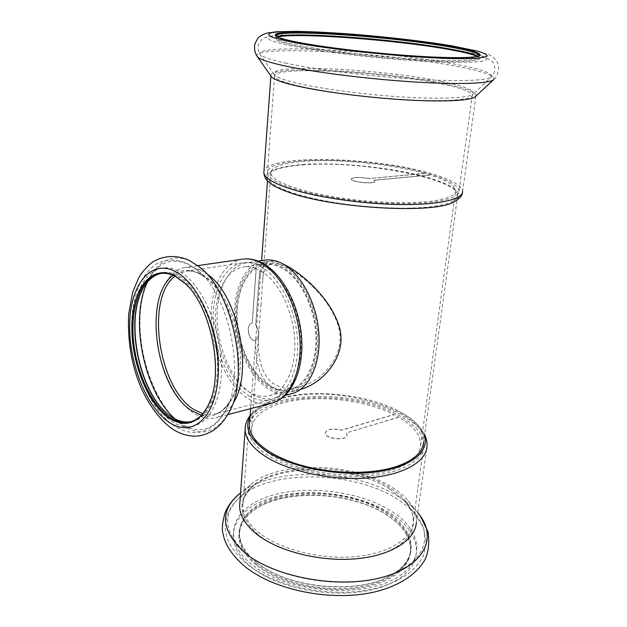 <?xml version="1.0" encoding="UTF-8"?>
<svg xmlns="http://www.w3.org/2000/svg" width="627" height="627" viewBox="0 0 627 627"><rect width="100%" height="100%" fill="white"/><g stroke="black" fill="none" stroke-linecap="round" stroke-linejoin="round"><path stroke-width="0.47" stroke-dasharray="3.13 2.35" d="M300.513 389.43L298.53 389.978C288.585 392.408 280.003 391.569 272.792 387.47C258.089 378.967 254.484 357.539 255.996 336.111L260.37 277.158C260.856 267.854 264.108 262.548 270.127 261.247C273.466 260.769 277.628 261.608 282.605 263.755M279.869 264.328C298.35 272.267 315.044 301.524 317.489 331.91C320.052 362.312 308.1 387.776 291.03 391.899C284.07 393.568 277.024 392.337 269.9 388.191C251.341 377.266 237.053 347.53 235.728 318.696C234.31 289.862 246.293 264.884 264.813 262.039C269.688 261.318 274.704 262.078 279.869 264.328M424.354 173.334C391.036 163.945 338.431 158.686 304.307 161.28C282.393 162.957 271.201 166.9 270.746 173.123C271.311 180.255 293.428 189.573 327.913 195.867C362.343 202.168 404.603 204.371 429.824 201.361C446.988 199.159 455.602 195.569 455.657 190.6C454.943 185.326 446.322 180.106 429.793 174.933L424.354 173.334L368.59 178.609C358.816 177.065 353.001 177.237 351.144 179.126C350.712 182.23 375.816 184.604 375.009 181.383L373.99 180.317L429.769 175.098M346.284 433.061L347.107 435.044C347.483 441.275 324.535 439.104 325.264 432.983C327.184 429.087 332.584 428.17 341.472 430.247L393.928 414.619C364.122 399.36 315.499 394.179 283.576 402.785C263.089 408.326 252.399 417.229 251.513 429.495C251.49 443.446 271.076 459.403 302.112 468.228C333.086 477.069 371.592 477.241 395.269 468.965C411.414 463.039 419.878 455.218 420.662 445.483C420.764 435.232 413.475 425.819 398.78 417.237L346.308 432.92L347.123 434.903C347.499 441.126 324.551 438.955 325.28 432.834C327.2 428.939 332.6 428.029 341.488 430.098L393.944 414.478L398.78 417.237M261.067 304.032L258.716 333.525C257.164 354.913 260.495 376.161 275.049 384.563C281.923 388.442 290.082 389.249 299.518 386.961C322.16 381.584 346.323 355.164 338.627 327.145C330.86 299.643 303.303 274.947 284.783 266.154C279.861 263.991 275.739 263.144 272.431 263.614C266.436 264.923 263.199 270.386 262.729 280.01L261.067 304.032M302.379 164.948C357.962 159.94 458.188 178.256 457.71 195.389C457.639 200.585 448.822 204.355 431.251 206.698C405.371 209.912 361.904 207.702 326.495 201.165C291.03 194.636 268.34 184.902 267.76 177.433C268.246 170.897 279.791 166.735 302.379 164.948M457.71 195.389L423.601 442.2C426.611 409.415 334.779 383.316 282.456 398.396C263.105 403.514 252.14 411.688 249.562 422.919M279.658 266.953C297.394 274.626 313.359 302.716 315.679 331.832C318.108 360.972 306.65 385.386 290.246 389.312C283.616 390.895 276.891 389.72 270.096 385.785C252.289 375.361 238.534 346.833 237.249 319.135C235.87 291.445 247.359 267.478 265.096 264.727C269.814 264.022 274.665 264.759 279.658 266.953M275.99 36.052L276.585 36.813C278.764 38.576 286.249 40.708 299.04 43.208C324.543 48.177 371.027 53.765 410.622 56.501C450.28 59.251 477.123 58.82 479.177 55.968L479.279 55.819M475.689 96.362L476.042 95.21C474.71 91.605 463.761 87.678 443.203 83.446C383.426 70.686 267.737 64.714 270.888 75.82L270.958 76.047M453.235 202.262C465.673 194.793 457.757 186.713 429.464 178.037C398.764 168.969 351.7 163.232 315.452 163.953C279.258 164.642 257.164 172.229 269.728 182.88M288.561 186.948C313.108 195.71 358.816 202.85 396.86 203.563C434.981 204.308 459.395 198.767 459.035 191.055C458.149 185.231 448.242 179.518 429.307 173.922C373.958 156.797 264.806 154.822 267.384 172.934C267.894 177.347 274.947 182.018 288.561 186.948M277.15 36.758L275.856 38.223C276.585 40.12 284.25 42.518 298.86 45.434C325.241 50.638 374.162 56.461 414.478 59.056C454.873 61.665 480.117 60.748 479.044 57.433L477.97 56.281M277.698 37.017L275.135 38.263C273.936 40.23 281.625 42.887 298.186 46.226C325.672 51.688 377.564 57.778 418.82 60.239C460.187 62.724 483.644 61.313 479.185 57.551L477.374 56.438M256.294 565.068C231.904 545.921 234.271 521.805 256.443 508.466C287.378 488.449 351.943 491.96 386.922 515.088L395.731 521.625C419.737 541.736 415.192 570.429 378.81 583.322C342.734 596.496 283.608 587.483 256.294 565.068M256.858 564.308C245.228 554.77 239.404 544.91 239.396 534.706C239.78 524.141 245.635 515.284 256.96 508.152C287.66 488.276 351.825 491.772 386.569 514.736L395.316 521.225C405.951 530.442 411.006 540.325 410.489 550.882C409.251 568.783 386.052 584.709 351.888 588.04C317.779 591.426 277.894 581.19 256.858 564.308M239.859 502.478C240.917 495.871 244.499 489.977 250.604 484.796C278.184 460.453 352.311 462.099 391.358 486.858C397.69 490.737 402.942 494.985 407.111 499.594C413.749 506.992 416.837 514.642 416.367 522.534L426.963 446.636C427.011 434.84 418.233 424.173 400.637 414.635C350.916 386.263 249.789 391.899 245.376 426.556M250.008 416.924C254.374 409.478 262.964 403.67 275.778 399.509C309.503 388.285 365.862 393.615 398.78 411.132L399.571 411.555C413.122 418.812 421.415 426.971 424.455 436.024M249.538 423.209C260.009 392.502 352.492 389.124 398.466 415.286C415.356 424.471 423.774 434.723 423.734 446.04C422.927 461.104 399.579 474.177 364.624 476.426C329.731 478.722 288.608 469.38 266.781 454.755C254.68 446.495 248.566 438.069 248.425 429.471L249.507 423.303M256.984 562.756C245.345 553.241 239.514 543.397 239.506 533.216C238.777 491.168 338.933 480.384 386.749 513.317C403.09 523.929 411.077 535.952 410.701 549.401C409.65 560.977 401.288 570.539 385.613 578.078C353.62 593.785 292.386 587.993 261.968 566.393L256.984 562.756M256.506 562.395C227.021 538.852 238.025 509.798 272.369 498.739C306.446 487.351 357.061 493.394 387.235 512.643C417.7 531.179 420.999 562.301 386.154 577.835C353.918 593.659 292.174 587.82 261.53 566.056L256.506 562.395M200.891 270.245C195.538 267.651 190.365 266.71 185.388 267.423C166.014 270.347 154.156 298.899 156.241 331.981C158.247 365.071 173.648 399.556 193.265 412.793C200.883 417.88 208.376 419.534 215.735 417.747C222.883 415.858 228.894 410.669 233.769 402.181L228.244 413.687C215.704 433.273 200.342 437.074 182.159 425.106C157.009 407.519 138.614 359.459 140.033 318.163C141.122 276.758 163.138 248.104 190.318 261.161L198.493 266.31L208.054 274.775L200.891 270.245M261.921 265.237C256.67 262.901 251.576 262.094 246.646 262.815C227.742 265.699 215.664 291.673 217.232 321.675C218.705 351.676 233.362 382.705 252.328 394.226C259.641 398.615 266.859 399.955 273.983 398.231C291.359 394.022 303.452 367.54 300.678 335.798C298.029 304.087 280.81 273.521 261.921 265.237M264.625 260.158C245.549 263.058 233.228 288.749 234.67 318.383C236.018 348.016 250.682 378.598 269.767 389.869C277.118 394.164 284.399 395.441 291.586 393.709M256.263 268.575L256.114 268.599C251.709 266.922 247.446 266.389 243.3 267.008C225.485 269.767 214.089 294.431 215.617 322.968C217.067 351.512 231.01 380.989 248.95 391.875C255.824 395.998 262.595 397.259 269.273 395.668C285.442 391.765 296.79 367.493 294.651 337.992C292.613 308.508 277.228 279.352 259.703 270.245L256.263 268.575L252.297 323.289L251.803 323.344C245.298 324.214 248.919 342.162 255.26 340.437C259.672 337.208 259.852 332.106 255.8 325.123L259.852 270.221M270.018 386.663C276.946 390.676 283.78 391.875 290.536 390.26C307.183 386.263 318.822 361.465 316.345 331.863C313.978 302.277 297.747 273.756 279.736 265.989C274.681 263.779 269.767 263.026 264.994 263.74C246.967 266.53 235.297 290.865 236.692 318.978C237.994 347.092 251.944 376.059 270.018 386.663M248.676 395.613C256.051 400.065 263.316 401.429 270.496 399.697C287.973 395.457 300.114 368.7 297.292 336.613C294.588 304.542 277.22 273.646 258.206 265.268C252.932 262.909 247.822 262.094 242.861 262.815C223.847 265.715 211.722 291.947 213.321 322.262C214.834 352.578 229.592 383.936 248.676 395.613M191.251 421.595L192.152 421.383C209.073 417.308 220.398 388.74 216.926 353.949C213.572 319.182 195.867 285.418 177.159 276.107C171.994 273.49 167.025 272.533 162.244 273.223L161.335 273.38M167.237 413.632L171.39 416.884C192.881 432.442 216.072 414.392 218.494 374.405C221.253 334.591 200.938 286.335 177.864 275.253C163.843 268.92 152.565 272.753 144.045 286.751L142.29 290.035M210.758 399.313C223.087 368.504 211.268 309.965 187.951 286.351M256.114 268.599L252.148 323.32L251.662 323.375C245.149 324.245 248.778 342.193 255.111 340.469C259.523 337.24 259.703 332.138 255.651 325.154L259.703 270.245M398.796 417.096L346.308 432.92M424.33 173.499L368.59 178.609M368.605 178.436C358.832 176.892 353.017 177.065 351.159 178.954C350.728 182.049 375.832 184.424 375.024 181.211L374.013 180.145L429.793 174.933M493.3 79.958L493.935 79.363C495.017 75.553 482.085 71.125 455.147 66.078C385.754 52.652 253.316 44.94 256.874 55.999M462.428 192.763L462.593 191.533C461.668 185.467 451.338 179.526 431.603 173.71C375.981 156.64 267.698 153.874 263.951 171.242M296.814 85.507C322.419 91.699 369.891 97.843 409.117 99.858C448.423 101.895 473.173 99.63 472.319 95.069C471.049 91.597 460.555 87.827 440.828 83.744C383.207 71.392 271.373 65.647 274.524 76.369C275.182 78.978 282.612 82.027 296.814 85.507M441.667 81.502C381.036 68.586 262.235 63.045 274.595 75.091C276.962 77.434 284.196 80.068 296.312 82.983C321.079 88.893 366.058 94.842 404.752 97.13C443.501 99.434 470.321 97.859 473.189 93.862C474.647 90.233 464.137 86.111 441.667 81.502M285.097 62.974C313.743 69.276 366.983 76.047 412.566 78.963C458.219 81.894 489.021 80.656 491.584 76.682C492.563 73.053 479.953 68.813 453.744 63.946C383.653 50.45 248.206 42.965 260.393 54.823C262.838 57.159 271.076 59.871 285.097 62.974M479.859 55.419C473.424 53.428 463.855 51.343 451.134 49.157C411.069 42.315 348.753 36.201 307.434 35.01C290.27 34.595 277.487 35.002 271.052 36.288C267.988 37.299 267.776 38.608 270.425 40.23C274.814 41.993 282.142 43.961 292.401 46.116C324.825 52.629 390.025 59.894 435.404 61.893C481.56 63.39 496.388 61.234 479.89 55.435M390.927 513.56C423.523 533.749 426.869 567.161 388.983 584.105C351.512 601.465 282.142 592.68 251.309 566.973C219.92 541.563 232.162 510.503 268.764 498.771C305.09 486.685 358.699 493.081 390.927 513.56M250.604 484.796L240.556 492.908C274.062 466.363 354.804 468.863 398.466 496.631C405.7 501.098 411.727 506.005 416.555 511.35L417.739 512.714M260.354 533.757C248.692 524.658 242.837 515.269 242.798 505.589C241.936 465.728 341.527 455.962 389.249 487.422C405.544 497.54 413.546 508.967 413.256 521.703C412.151 538.656 389.155 553.649 355.141 556.666C321.196 559.723 281.398 549.855 260.354 533.757M389.532 488.927L404.65 501.161C422.802 520.716 412.801 545.514 376.286 555.342C340.014 565.382 285.52 556.039 259.594 535.826C238.699 517.886 236.41 501.545 252.72 486.803C279.611 463.149 351.684 464.787 389.532 488.927M247.265 554.331C223.612 533.005 221.378 513.756 240.58 496.576C272.063 469.114 353.315 470.948 396.742 498.778C403.694 503.097 409.509 507.831 414.173 512.98C435.303 535.732 424.667 565.272 382.446 577.287C340.485 589.56 276.813 578.423 247.265 554.331M251.521 564.292C220.093 538.954 232.335 508.011 268.967 496.333C305.318 484.303 358.981 490.698 391.24 511.115C423.876 531.257 427.253 564.551 389.336 581.425C351.841 598.714 282.393 589.929 251.521 564.292M242.5 259.17C222.436 262.18 209.677 289.784 211.33 321.635C212.898 353.487 228.361 386.483 248.441 398.858C256.247 403.608 263.959 405.058 271.577 403.2M202.725 413.695L208.885 414.69L214.881 414.024C231.763 409.956 243.198 382.313 239.976 348.8C236.873 315.318 219.513 282.848 200.946 273.921C195.796 271.397 190.827 270.488 186.047 271.193L180.262 272.902L174.972 276.209M201.338 415.207C213 418.178 222.671 413.311 230.352 400.629C249.428 370.855 234.631 297.574 205.507 277.534L198.916 273.364C189.299 268.842 180.694 269.508 173.107 275.347M175.058 418.938L180.364 423.154C197.834 434.644 212.608 431.031 224.685 412.315C246.779 378.12 229.38 291.908 195.742 268.959L188.163 264.186C170.552 256.866 156.969 262.838 147.431 282.103M171.21 420.889C193.923 437.474 218.635 418.57 221.26 376.082C224.247 333.76 202.568 282.409 178.068 270.817C153.607 258.559 133.637 284.454 132.728 322.552C131.505 360.533 148.411 404.877 171.21 420.889M291.03 391.899L298.53 389.978M270.746 173.123L262.729 280.01M251.513 429.495L258.716 333.525M290.246 389.312L299.518 386.961M480.031 55.278L479.177 55.968M493.935 79.363C497.266 77.231 500.307 66.901 497.438 62.833C496.67 60.607 494.719 58.374 491.576 56.14L488.848 54.651L473.902 50.05L452.279 45.857M267.384 172.934L274.595 75.091L260.393 54.823C258.136 52.182 257.634 48.334 258.88 43.279L262.125 39.18C263.356 37.902 267.51 36.656 274.587 35.457C285.591 34.759 298.969 34.681 314.707 35.222L369.899 38.968C400.238 41.837 427.52 45.254 451.746 49.219L471.904 53.177L485.847 57.276L492.861 62.198C496.498 66.078 494.342 75.663 491.584 76.682L472.319 95.069L459.035 191.055M478.558 56.72L479.185 57.551M479.271 55.827L479.044 57.433M256.443 508.466L256.96 508.152M420.482 516.248L407.111 499.594M424.651 434.582C418.899 423.319 408.506 416.336 399.587 411.563L398.78 411.132M423.734 446.04L413.256 521.703C413.687 514.924 410.81 508.074 404.65 501.161L414.173 512.98L423.617 527.793L426.305 544.103L423.123 556.392C414.502 571.996 398.302 582.726 374.531 588.588C332.725 598.503 275.457 587.366 246.654 563.775C234.569 553.1 227.766 543.154 226.237 533.945C224.685 529.987 225.218 523.224 227.836 513.646C230.65 507.18 234.898 501.49 240.58 496.576L252.72 486.803C246.097 492.501 242.79 498.763 242.798 505.589L248.425 429.471M239.396 534.706L239.506 533.216M197.638 265.652L185.388 267.423M258.144 261.114L246.646 262.815M269.273 395.668L290.536 390.26M242.861 262.815L186.047 271.193C190.106 270.55 194.527 271.358 199.3 273.631L205.507 277.534L195.742 268.959L187.426 263.677C176.642 258.943 166.461 258.943 156.883 263.661C151.279 267.149 145.879 273.176 140.691 281.727C136.639 290.881 133.864 301.203 132.352 312.693C128.355 354.067 145.817 405.418 172.762 424.832C180.31 429.981 187.614 432.528 194.668 432.489C197.583 433.179 203.07 431.501 211.134 427.457C216.464 423.719 220.978 418.671 224.685 412.315L230.352 400.629C224.458 409.298 219.293 413.765 214.881 414.024L270.496 399.697M190.365 421.846L192.152 421.383M162.244 273.223L160.418 273.49M144.045 286.751L143.693 287.448M170.129 415.975L169.533 415.466M264.994 263.74L243.3 267.008M285.246 395.339L273.983 398.231M227.711 414.627L215.735 417.747M410.701 549.401L410.489 550.882M386.154 577.835L385.613 578.078M261.53 566.056L261.968 566.393M275.778 399.509C266.083 402.04 257.525 407.37 250.11 415.489M395.316 521.225L395.731 521.625M275.856 38.223L276.005 36.123M275.135 38.263L275.927 37.565M462.593 191.533L476.042 95.21M276.585 36.813L275.896 35.982M272.431 263.614L265.096 264.727M250.62 408.663L255.996 336.111M260.37 277.158L261.592 260.605M267.51 180.842L267.76 177.433M420.662 445.483L455.657 190.6M264.813 262.039L270.127 261.247"/><path stroke-width="0.94" d="M282.605 263.755L282.871 263.873C301.924 272.878 330.343 298.107 339.113 326.259C348.063 355.007 323.893 382.854 300.513 389.43M249.562 422.919L249.35 425.733C249.35 439.974 269.532 456.315 301.548 465.359C333.509 474.42 373.214 474.608 397.573 466.135C414.133 460.093 422.81 452.114 423.601 442.2M298.499 42.393C324.19 47.37 371.066 52.997 410.983 55.764C450.97 58.546 477.993 58.131 480.031 55.278C480.768 52.746 469.788 49.549 447.114 45.693C385.19 34.838 264.931 27.337 275.896 35.982C278.082 37.738 285.614 39.877 298.499 42.393M479.279 55.819L479.341 55.341C477.876 52.848 466.943 49.87 446.549 46.398C387.298 36.005 273.301 28.536 275.99 36.052M270.958 76.047L271.687 77.082C274.124 79.511 281.507 82.231 293.836 85.233C319.19 91.37 365.4 97.522 405.199 99.865C445.06 102.217 472.664 100.532 475.689 96.362L493.3 79.958M269.728 182.88L273.058 185.231C276.585 187.402 281.335 189.558 287.307 191.713C329.418 208.078 432.528 214.316 453.235 202.262C459.262 198.963 462.326 195.796 462.428 192.763M477.97 56.281C473.91 53.93 463.353 51.281 446.299 48.357C391.757 38.749 289.588 31.397 277.15 36.758M477.374 56.438C472.35 54.188 462.123 51.735 446.675 49.078C393.411 39.689 294.839 32.361 277.698 37.017M416.367 522.534C415.207 540.106 391.35 555.679 356.026 558.79C320.765 561.957 279.454 551.658 257.697 534.933C245.698 525.52 239.671 515.817 239.616 505.832L239.859 502.478M424.455 436.024C429.667 452.404 409.345 468.393 372.712 472.358C336.182 476.41 289.948 466.935 266.287 451.111C249.601 439.402 244.169 428.006 250.008 416.924M285.246 395.339L291.586 393.709C309.127 389.453 321.416 363.252 318.759 331.957C316.227 300.686 299.024 270.605 280.018 262.494C274.736 260.205 269.61 259.429 264.625 260.158L258.144 261.114M161.335 273.38C154.218 274.885 148.34 279.571 143.693 287.448C123.848 319.033 138.99 394.054 169.533 415.466L170.787 416.367C177.723 421.156 184.542 422.896 191.251 421.595M187.951 286.351L185.106 283.475L175.317 276.382C170.152 273.764 165.191 272.8 160.418 273.49C142.008 276.303 130.933 304.369 133.167 336.981C135.322 369.601 150.253 403.655 169.024 416.806C176.281 421.838 183.397 423.515 190.365 421.846C198.171 419.769 204.465 413.507 209.253 403.067L210.758 399.313M168.35 417.653C185.106 428.5 198.649 423.883 208.979 403.812C224.388 372.603 210.884 305.678 184.573 282.895L174.682 275.731C151.679 263.983 132.775 288.31 131.913 324.441C130.761 360.462 146.82 402.581 168.35 417.653M233.769 402.181C253.402 371.231 238.15 295.685 208.054 274.775M142.29 290.035C125.486 322.435 139.186 390.284 167.237 413.632M451.565 45.795C411.445 39.07 349.067 32.957 307.716 31.648C290.536 31.185 277.745 31.53 271.303 32.737C268.238 33.693 268.035 34.955 270.692 36.515C275.096 38.239 282.432 40.152 292.707 42.26C331.518 49.964 416.312 58.382 458.564 58.664L473.793 58.46C481.301 57.958 485.776 57.112 487.242 55.936C486.999 54.612 484.06 53.083 478.425 51.359L451.565 45.795M256.874 55.999L257.595 57.026C260.111 59.44 268.474 62.238 282.667 65.427C311.854 71.94 366.278 78.916 412.934 81.878C459.662 84.864 491.223 83.509 493.935 79.363M263.951 171.242L263.842 172.746C264.367 177.292 271.632 182.12 285.646 187.222C311.023 196.314 358.503 203.759 398.035 204.504C437.654 205.288 462.961 199.527 462.593 191.533M417.739 512.714C437.967 535.936 425.905 565.499 382.603 577.232C339.568 589.215 275.324 577.663 245.455 553.304C221.378 531.586 219.082 511.993 238.558 494.531L240.556 492.908L238.558 494.531C232.617 499.672 228.134 505.691 225.101 512.588C222.224 522.824 221.613 530.168 223.275 534.619C225.046 544.753 232.155 555.303 244.601 566.259C274.054 590.485 331.55 601.849 374.288 592.053C398.145 586.253 416.179 575.077 424.918 559.754C428.539 552.293 429.581 542.974 428.037 531.806L420.482 516.248M424.651 434.582C426.54 438.696 427.308 442.717 426.963 446.636C426.125 462.232 401.907 475.815 365.588 478.135C329.347 480.501 286.641 470.752 264.077 455.57C251.623 447.027 245.322 438.32 245.173 429.448L245.376 426.556M260.181 261.961C281.092 271.358 298.687 303.209 301.509 336.307C304.26 369.248 292.041 397.714 271.577 403.2C289.933 398.701 302.716 370.518 299.698 336.707C296.814 302.912 278.466 270.425 258.465 261.71C252.979 259.272 247.657 258.426 242.5 259.17L197.638 265.652M174.972 276.209C145.276 298.178 158.302 387.878 193.68 409.368L202.725 413.695M173.107 275.347C142.627 297.026 155.653 388.693 191.65 410.661L201.338 415.207M174.878 271.279C150.456 258.982 130.565 284.917 129.687 323.093C128.504 361.144 145.409 405.591 168.169 421.657C190.843 438.304 215.492 419.4 218.078 376.819C221.017 334.403 199.331 282.918 174.878 271.279M228.244 413.687C250.839 378.363 233.025 290.105 198.493 266.31L189.142 260.346C176.971 254.828 163.718 255.205 152.533 262.078C146.303 267.29 141.71 272.518 138.732 277.761L132.759 292.017L128.7 313.915C127.43 339.654 131.231 363.48 140.103 385.401C146.365 400.465 157.291 417.292 170.52 427.669C178.123 433.116 186.086 435.945 194.401 436.157C198.469 436.094 203.83 435.883 213.36 430.435C219.301 426.219 224.262 420.631 228.244 413.687M147.431 282.103C129.178 318.673 144.045 392.322 175.058 418.938M452.279 45.857C424.769 41.413 390.307 37.361 356.23 34.477C333.893 32.8 314.096 31.758 296.837 31.35L276.883 31.742L267 33.082C263.301 34.281 260.644 35.629 259.014 37.118C257.956 37.785 256.529 40.285 254.734 44.619C254.084 49.423 255.032 53.561 257.595 57.026L271.687 77.082M273.058 185.231L269.273 182.504C266.02 179.965 264.21 176.712 263.842 172.746L270.88 75.93M479.341 55.341L479.271 55.827M242.5 259.17C248.284 258.371 254.107 259.272 259.962 261.867M208.979 403.812L209.253 403.067M184.573 282.895L185.106 283.475M271.577 403.2L227.711 414.627M250.11 415.489C246.607 420.443 244.953 425.098 245.173 429.448L239.616 505.832M249.35 425.733L250.62 408.663M261.592 260.605L267.51 180.842"/></g></svg>
